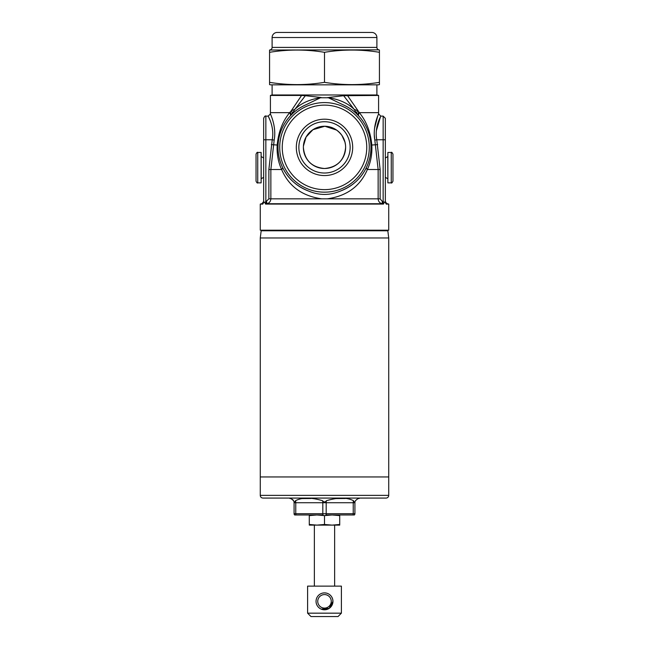 <?xml version="1.0" encoding="UTF-8"?>
<svg xmlns="http://www.w3.org/2000/svg" width="649" height="649" viewBox="0 0 649 649"><rect width="100%" height="100%" fill="white"/><g stroke="black" fill="none" stroke-linecap="round" stroke-linejoin="round"><path stroke-width="0.97" d="M261.174 230.784L387.826 230.784L388.727 237.964L388.727 495.365L260.273 495.365L260.273 476.95L388.727 476.95L260.273 476.95L260.273 237.964L261.174 230.784A0.673 0.673 0 0 1 261.847 230.192M387.826 230.784A0.673 0.673 0 0 0 387.153 230.192M388.727 237.964L260.273 237.964M332.11 525.114L324.5 524.481L316.89 525.114L309.289 524.481L309.289 525.114L339.711 525.114L339.711 524.481L332.101 525.114M309.289 514.973L309.289 515.606L316.89 514.973L324.5 515.606L332.101 514.973L339.711 515.606L339.711 514.973M339.711 515.606L339.711 524.481M309.289 515.606L309.289 524.481M324.5 515.606L324.5 524.481M359.148 498.075L359.148 498.497C359.059 497.856 357.818 498.594 355.433 500.712A4.227 4.227 0 0 0 354.922 502.724L354.922 513.708A1.687 1.687 0 0 1 354.346 514.973L325.903 514.973A1.687 0.844 90 0 0 326.187 513.708L353.234 513.708L353.234 502.724L326.187 502.724L326.187 513.708L322.813 513.708L322.813 502.724L295.766 502.724L295.766 513.708L322.813 513.708A1.687 0.844 90 0 0 323.097 514.973L294.654 514.973A1.687 1.687 0 0 1 294.078 513.708L294.078 502.724A4.227 4.227 0 0 0 293.567 500.712C291.182 498.594 289.941 497.856 289.852 498.497L289.852 498.075M303.489 145.165L303.886 142.731M305.403 138.342L307.042 135.479M308.413 133.678L309.922 132.088M312.339 130.1L312.85 129.751M303.416 146.098L306.068 137.044L312.94 129.695L324.865 126.255L336.661 130.1M339.086 132.096L340.555 133.645M341.958 135.479L344.976 142.172M345.146 142.91L345.406 144.362M345.56 145.676L345.625 147.38C344.384 160.222 337.35 167.264 324.508 168.505C311.634 167.255 304.592 160.214 303.375 147.38A21.125 21.125 0 0 1 324.5 126.247A21.125 21.125 0 0 1 345.625 147.38A21.125 21.125 0 0 1 324.5 168.505A21.125 21.125 0 0 1 303.375 147.38L303.383 146.674L303.375 147.38C304.6 160.222 311.65 167.264 324.508 168.505C337.35 167.272 344.392 160.23 345.625 147.38C345.633 140.265 342.445 134.375 336.06 129.695M263.656 201.49L262.026 203.616L260.273 204.086L262.009 204.086C262.594 204.419 263.145 203.851 263.656 202.366L263.656 118.305L263.656 139.77L265.855 139.77L265.855 201.774L264.614 202.301L265.855 201.774L266.374 203.9L265.579 204.086L383.421 204.086L384.386 202.301L383.145 201.774L382.626 203.9L383.421 204.086M260.273 204.086L260.273 230.192L388.727 230.192L388.727 204.086L386.991 204.086C386.406 204.427 385.855 203.851 385.344 202.366L385.344 118.305L383.145 116.106L380.785 116.106L378.586 113.932A182.986 182.986 0 0 1 378.586 112.65L359.335 112.65C366.434 121.306 370.587 132.096 371.804 145.027C372.307 153.789 370.839 161.95 367.375 169.519C360.268 186.231 346.907 196.006 327.307 198.837L378.14 198.837L378.14 169.519L374.83 140.103C372.299 126.466 378.765 113.721 378.586 113.932M265.579 204.086L264.654 202.301L263.656 202.301M382.626 203.9L381.953 203.729C379.592 202.975 378.318 201.344 378.14 198.837L380.136 198.837L382.472 201.612L385.344 202.301M265.855 201.774L268.864 198.837L268.864 169.519L272.223 139.77C274.722 126.944 267.932 115.863 268.215 116.114C267.94 115.887 274.722 126.969 272.223 139.77L274.17 140.103C276.701 126.482 270.244 113.737 270.414 113.932C270.235 113.729 276.701 126.458 274.17 140.103L270.86 169.519L270.86 198.837C270.682 201.344 269.416 202.975 267.047 203.729L266.374 203.9M385.344 201.49L386.991 204.086L386.974 203.616L388.727 204.086M268.443 116.577L270 120.114M376.379 130.595L380.557 116.569M374.83 140.103L376.777 139.77C374.278 126.944 381.068 115.863 380.785 116.114C381.06 115.887 374.278 126.969 376.777 139.77L380.136 169.519L380.136 198.837M376.891 84.841L376.891 94.981L272.109 94.981L270.414 95.435L301.574 95.435L291.296 110.744A5.07 2.361 -137.4 0 1 292.139 113.81L290.152 116.066A5.07 2.499 42.3 0 0 289.665 112.65L291.296 110.744L294.824 109.365L292.139 113.81M321.117 97.496L305.354 95.703L294.824 109.365C300.933 103.394 309.378 99.524 320.16 97.756L328.84 97.756C339.549 99.492 347.994 103.361 354.176 109.365L343.646 95.703L328.84 97.447M376.891 94.981L378.586 95.435L343.646 95.703M272.109 84.841L272.109 94.981M378.586 95.435L378.586 112.65M347.426 95.435L359.335 112.65A5.07 2.499 137.7 0 0 358.848 116.066L358.297 115.473C354.167 110.979 348.911 107.328 342.534 104.538L327.883 97.496M356.861 113.81L354.176 109.365L357.704 110.744A5.07 2.361 -42.6 0 0 356.861 113.81L358.297 115.473L355.506 112.748M268.864 198.837L321.693 198.837C302.109 196.022 288.748 186.247 281.625 169.519A5.07 2.085 -25.4 0 0 282.526 167.337C287.669 178.248 296.293 186.125 308.389 190.976C319.154 195.568 329.895 195.568 340.611 190.976A46.477 46.477 0 0 0 342.534 104.538M340.611 190.976C352.683 186.149 361.306 178.272 366.474 167.337C369.403 161.277 370.904 154.616 370.977 147.38L370.887 144.451A5.07 1.128 176.4 0 0 371.804 145.027L377.677 144.638M366.474 167.337A5.07 2.085 -154.6 0 0 367.375 169.519L380.136 169.519M321.693 198.837L327.307 198.837M320.549 97.715L306.466 104.538A46.477 46.477 0 0 0 308.389 190.976M306.466 104.538C300.13 107.304 294.873 110.947 290.703 115.473A5.07 2.482 43.3 0 0 290.225 111.993M377.726 116.033L374.562 128.202M374.311 135.333L374.822 140.014M268.864 169.519L281.625 169.519C278.178 162.031 276.701 153.87 277.196 145.027C278.421 132.088 282.575 121.29 289.665 112.65L270.414 112.65L270.414 113.932L268.215 116.106L265.855 116.106L265.855 139.77L272.223 139.77M272.896 120.803L272.685 120.081M272.645 119.976L272.199 118.58M358.775 111.993A5.07 2.482 -43.3 0 0 358.297 115.473M305.354 95.703L301.574 95.435M266.528 201.612L267.047 203.729L381.953 203.729L382.472 201.612M369.289 147.38A44.789 44.789 0 0 1 324.5 192.161A44.789 44.789 0 0 1 279.711 147.38A44.789 44.789 0 0 1 324.5 102.591A44.789 44.789 0 0 1 369.289 147.38A44.789 44.789 0 0 1 324.5 192.169A44.789 44.789 0 0 1 279.711 147.38A44.789 44.789 0 0 1 324.5 102.591A44.789 44.789 0 0 1 369.289 147.38M366.75 147.38A42.25 42.25 0 0 1 324.5 189.63A42.25 42.25 0 0 1 282.25 147.38A42.25 42.25 0 0 1 324.5 105.122A42.25 42.25 0 0 1 366.75 147.38M296.317 147.38A28.183 28.183 0 0 1 324.5 119.197A28.183 28.183 0 0 1 352.683 147.38A28.183 28.183 0 0 1 324.5 175.563A28.183 28.183 0 0 1 296.317 147.38M298.856 147.38A25.644 25.644 0 0 1 324.5 121.728A25.644 25.644 0 0 1 350.144 147.38A25.644 25.644 0 0 1 324.5 173.023A25.644 25.644 0 0 1 298.856 147.38M345.357 144.037L345.471 144.8M344.919 141.961L345.446 144.654M303.529 144.8L303.643 144.037M303.554 144.613L303.708 143.648M388.727 495.365A2.701 2.701 0 0 1 386.017 498.075L262.983 498.075A2.701 2.701 0 0 1 260.273 495.365M358.394 498.562L359.148 498.497M334.868 498.578L345.276 498.505M301.055 498.578L310.871 498.505M294.946 501.636L295.441 500.833M290.614 498.562L292.788 499.689M293.202 500.144L293.567 500.712A4.227 4.227 0 0 1 294.078 502.724L295.766 502.724A4.227 2.109 -90 0 0 295.514 500.712C294.8 502.326 294.159 502.326 293.567 500.712A4.227 4.227 0 0 1 294.078 502.724M294.654 514.973L296.058 514.973A1.687 0.844 -90 0 1 295.766 513.708L294.078 513.708A1.687 1.687 0 0 0 294.654 514.973A1.687 1.687 0 0 1 294.078 513.708M354.922 513.708L353.234 513.708A1.687 0.844 90 0 1 352.942 514.973L354.346 514.973M353.486 500.712A4.227 2.109 90 0 0 353.234 502.724L354.922 502.724A4.227 4.227 0 0 1 355.433 500.712C354.873 502.326 354.224 502.326 353.486 500.712C346.923 497.296 337.902 497.296 326.447 500.712C325.165 502.326 323.867 502.326 322.553 500.712C311.098 497.296 302.077 497.296 295.514 500.712M332.783 603.018L332.296 604.6M331.509 606.061L330.487 607.302M330.43 607.359L329.262 608.324M314.359 525.114L314.359 586.128M334.641 525.114L334.641 586.128M338.024 616.55L310.976 616.55L307.602 613.167L341.398 613.167L338.024 616.55M332.953 601.339L332.783 599.668L332.953 601.339A8.453 8.453 0 0 1 324.5 609.792A8.453 8.453 0 0 1 316.047 601.339A8.453 8.453 0 0 1 324.5 592.886A8.453 8.453 0 0 1 332.953 601.339L329.221 608.348L321.231 609.135M318.521 607.318L319.779 608.348M341.398 613.167L341.398 586.128L307.602 586.128L307.602 613.167M317.742 601.339A6.758 6.758 0 0 0 324.5 608.097A6.758 6.758 0 0 0 331.258 601.339A6.758 6.758 0 0 0 324.5 594.581A6.758 6.758 0 0 0 317.742 601.339M322.837 593.056L323.94 592.91M324.516 592.886L326.155 593.056M331.517 596.626L332.296 598.07M376.891 37.52L272.109 37.52A5.07 5.07 0 0 1 277.18 32.45L371.82 32.45A5.07 5.07 0 0 1 376.891 37.52L376.891 47.409A2.539 2.539 0 0 0 378.773 49.851L379.43 50.03L379.43 82.342C361.12 85.344 342.81 85.344 324.5 82.342C306.19 85.344 287.88 85.344 269.57 82.342L269.57 84.613L270.414 84.841L378.586 84.841L379.43 84.613L379.43 82.342M269.57 50.127L269.57 52.309C287.88 49.308 306.19 49.308 324.5 52.309C342.81 49.308 361.12 49.308 379.43 52.309M378.773 49.851L269.57 50.03M270.227 49.851A2.539 2.539 0 0 0 272.109 47.409L272.109 37.52M269.57 84.232L269.57 83.753M324.5 52.309L324.5 82.342M269.57 52.309L269.57 82.342M392.953 167.288L392.953 181.176C392.093 182.823 391.534 183.383 391.258 182.872L391.258 152.45C391.566 151.947 392.134 152.515 392.953 154.138L392.953 177.355M391.258 152.45L387.875 152.45L387.875 182.872L391.258 182.872M392.953 156.669L392.953 178.653M256.047 177.355L256.047 154.138C256.834 152.531 257.402 151.963 257.742 152.45L257.742 182.872C257.393 183.359 256.834 182.799 256.047 181.176L256.047 167.288M257.742 182.872L261.125 182.872L261.125 152.45L257.742 152.45M256.047 178.645L256.047 156.669M383.145 201.774L383.145 139.77L385.344 139.77M383.145 116.106L383.145 139.77L376.777 139.77M320.152 97.885A6.758 1.314 83.7 0 0 320.16 97.756L320.16 97.447M278.113 144.451A5.07 1.128 3.6 0 1 277.196 145.027L271.323 144.638M326.447 500.712A4.227 2.109 -90 0 0 326.187 502.724L322.813 502.724A4.227 2.109 -90 0 0 322.553 500.712M376.891 47.409L272.109 47.409M385.344 158.015L387.794 156.555L387.875 178.905M263.656 177.299L261.206 178.767L261.125 156.409M290.703 115.473L293.494 112.748M270.414 95.435L270.414 112.65M265.855 116.106C265.311 115.554 264.573 116.285 263.656 118.305M385.344 177.299L387.794 178.767M263.656 158.015L261.206 156.555"/></g></svg>
